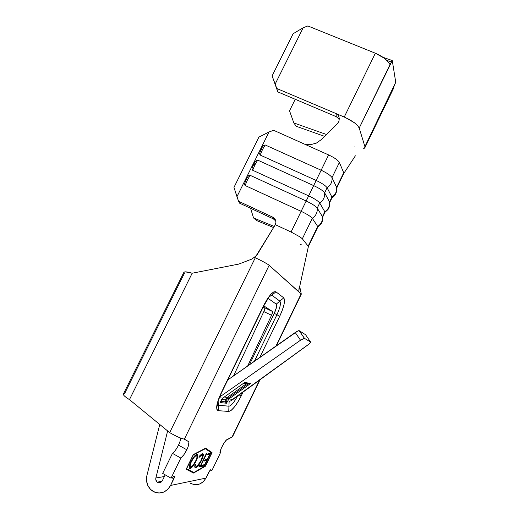 <?xml version="1.0" encoding="UTF-8"?>
<svg xmlns="http://www.w3.org/2000/svg" width="519" height="519" viewBox="0 0 519 519"><rect width="100%" height="100%" fill="white"/><g stroke="black" fill="none" stroke-linecap="round" stroke-linejoin="round"><path stroke-width="0.78" d="M275.154 220.186L273.377 218.888L239.648 203.208L238.552 201.262L233.965 187.391L258.91 137.12L233.965 187.391L236.962 196.669L268.998 131.988L273.669 130.308L312.912 147.889L273.669 130.308L268.998 131.988L236.962 196.669L238.552 201.262L272.67 217.117L273.377 218.888L239.648 203.208L238.552 201.262L272.67 217.117L274.467 218.428L275.602 220.328L275.907 222.528L275.336 224.688L256.963 255.011L254.278 257.307L255.29 257.768C262.101 260.843 269.277 265.021 269.147 265.319L184.381 439.126L188.429 441.526L188.916 442.486L188.053 446.878L186.814 449.778C184.861 453.651 182.876 456.409 180.846 458.056L172.464 453.372C174.527 451.757 176.531 449.019 178.484 445.166L186.814 449.778L183.862 454.761L180.846 458.056L171.043 478.181L173.839 476.312L174.339 476.189L174.514 476.643L170.602 485.453L205.933 478.109L209.994 470.298L210.889 469.747L211.797 470.752L220.095 453.574L221.139 448.565L223.553 443.81L226.213 440.242L232.084 436.998L259.695 379.759L232.544 436.693L260.188 379.402M256.139 160.481L257.664 160.105L254.985 164.724L253.629 164.38L254.985 164.724L257.664 160.105L256.172 160.462L254.667 162.428M246.077 179.632L247.433 179.983L250.139 175.318L248.64 175.669L247.128 177.654M261.135 149.225L262.517 149.517L265.17 144.95L263.678 145.307L262.179 147.26M227.75 379.966L297.763 331.018L299.229 330.687L305.561 334.716L299.229 330.687L304.491 338.349L300.507 340.211L219.654 397.022L300.507 340.211L304.381 338.31L310.628 342.073L304.491 338.349L299.113 330.642C298.36 330.635 297.069 331.258 295.233 332.504L300.507 340.211L295.233 332.504L227.75 379.966M220.225 402.556L222.82 398.086L220.212 402.569L226.498 403.237L228.924 398.936L250.469 383.58L244.845 382.354L222.709 398.144L219.381 397.723L222.709 398.144L244.845 382.354L250.469 383.58L228.924 398.936L232.531 399.396L309.35 343.799L310.628 342.073L305.561 334.716L310.628 342.073C310.849 342.443 310.044 343.312 308.221 344.674L231.221 400.707L229.119 401.375L228.95 406.202L218.428 405.203L218.11 401.654L218.428 405.203L217.565 404.586L217.974 405.897C217.714 406.39 217.578 406.027 217.552 404.794L217.844 402.763C217.766 402.608 219.498 396.756 221.529 392.766M218.616 400.149L218.35 400.785L218.616 400.149M226.063 402.64L225.265 401.836L220.633 401.317L220.212 402.569L226.498 403.237L226.187 400.259L225.265 401.816L226.187 400.259L225.084 399.773L227.218 397.418L225.084 399.773L226.187 400.259L228.075 398.177L226.187 400.259L226.498 403.237L228.924 398.936L227.218 397.418L246.447 383.703L247.472 383.45L246.447 383.703L243.781 383.139L246.447 383.703L227.218 397.418L224.305 397.029L227.218 397.418L228.075 398.177L248.471 383.645L228.075 398.177L228.924 398.936L232.531 399.396L231.221 400.707L229.119 401.375L228.762 411.431L218.22 410.685L216.793 409.219L216.851 405.307L218.415 399.526L221.25 392.786L263.555 305.749L267.064 299.431L270.659 294.558L273.773 291.899L275.926 291.801L283.75 297.861L284.542 300.131L284.049 304.419L282.362 310.064L279.735 316.246L259.831 357.403L279.735 316.246L276.919 314.741L254.44 361.192L276.919 314.741L279.735 316.246C284.114 306.638 285.45 300.514 283.75 297.861L279.851 301.117C281.155 303.051 280.176 307.592 276.919 314.741L274.298 313.34L276.452 307.378L276.679 305.237L276.251 304.128L268.096 298.373L276.251 304.128L279.851 301.117C281.155 303.051 280.176 307.592 276.919 314.741L274.298 313.34C276.504 308.487 277.159 305.412 276.251 304.128L283.75 297.861L275.926 291.801L271.846 295.214L279.851 301.117L271.846 295.214L275.926 291.801C273.007 290.906 268.887 295.551 263.555 305.749L221.25 392.786C216.442 403.458 215.437 409.42 218.22 410.685L218.428 405.203L217.597 404.243M237.773 395.608C234.218 402.251 231.279 405.78 228.95 406.202L218.428 405.203L218.22 410.685L228.762 411.431C232.175 410.633 236.346 405.417 241.27 395.789L237.968 401.855L234.445 406.954L231.215 410.328L228.762 411.431L228.95 406.202C231.279 405.78 234.218 402.251 237.773 395.608M263.834 311.595L233.563 375.879L263.834 311.595C264.748 309.532 264.988 308.241 264.567 307.715L272.3 311.394L264.56 306.385L262.62 308.215L264.632 306.418L272.3 311.394C272.702 311.906 272.443 313.197 271.528 315.273L247.693 365.94L271.528 315.273L263.834 311.595L271.528 315.273L272.079 313.937L272.3 311.394L264.567 307.715L264.774 308.182M249.399 364.734L274.298 313.34L249.399 364.734M193.269 455.007L186.593 468.748L193.834 472.511L205.511 465.777L211.681 453.022L205.375 448.695L193.126 454.929L205.375 448.695L204.999 448.494L211.681 453.022L205.511 465.777L193.834 472.511L186.451 468.67L193.269 455.007M206.737 453.554L201.08 465.238L202.131 465.076L201.489 466.406L198.913 466.808L199.568 465.465L200.632 465.303L206.303 453.6L206.737 453.554L206.303 453.6L200.632 465.303L199.568 465.465L198.913 466.808L201.489 466.406L202.131 465.076L200.756 465.056L201.08 465.238L206.737 453.554M196.999 454.274L197.733 454.638L197.849 456.019L196.176 460.989L192.925 466.211L190.123 468.514L189.338 468.209L189.182 466.853L190.895 461.748L194.21 456.467L196.714 454.339C195.008 455.105 193.068 457.576 190.895 461.748C188.884 466.27 188.631 468.527 190.123 468.514L190.311 468.469C192.056 467.677 194.009 465.18 196.176 460.989L195.832 460.794L196.176 460.989C198.122 456.623 198.394 454.385 196.999 454.274M201.547 460.398L200.023 463.182L196.844 467.048L195.099 467.535L194.91 465.173L195.689 464.31L195.929 466.218L197.311 465.77L200.639 461.359L202.488 456.363L202.358 455.312L201.508 455.118L199.011 457.466L199.011 456.714L200.029 455.442L202.053 453.788L203.221 454.112L202.994 456.778L201.547 460.398L203.227 455.792C203.474 454.261 203.208 453.561 202.423 453.697L199.011 456.714L199.011 457.466L201.761 455.059C202.923 455.053 202.715 456.83 201.145 460.372C199.4 463.726 197.856 465.679 196.513 466.237L196.351 466.27C195.65 466.393 195.429 465.738 195.689 464.31L194.91 465.173C194.554 466.983 194.807 467.801 195.676 467.632L194.936 467.372L195.91 467.574C197.557 466.873 199.432 464.486 201.547 460.398L201.216 460.217L201.547 460.398M208.138 453.405L210.695 453.126L204.499 465.932L201.872 466.347L202.52 465.018L204.7 464.687L206.614 460.736L204.447 461.028L205.089 459.704L207.25 459.419L209.637 454.488L207.496 454.728L208.138 453.405L207.496 454.728L209.637 454.488L207.25 459.419L205.089 459.704L204.447 461.028L206.614 460.736L204.7 464.687L202.52 465.018L201.872 466.347L204.499 465.932L210.695 453.126L208.138 453.405M364.922 147.63L393.298 88.898M324.609 136.374L296.193 126.273L293.832 122.938L326.509 134.505L293.832 122.938L289.531 110.813L295.233 99.278L289.531 110.813L293.832 122.938L296.193 126.273L324.609 136.374M354.166 146.883L354.548 147.013M393.694 87.633L364.909 146.63L364.643 148.058M363.702 148.538C364.889 148.058 365.292 147.422 364.909 146.63L359.219 128.05L392.273 60.561L395.731 82.236L364.909 146.63L359.219 128.05L390.275 63.999L389.75 64.181L389.315 63.694C387.09 59.776 382.438 56.286 375.354 53.217L344.246 117.041L276.783 88.496L275.174 84.072L303.2 27.728L307.864 25.95L375.354 53.217L344.246 117.041L335.981 113.544L336.26 116.671L277.814 91.895L336.26 116.671L335.981 113.544L338.278 115.413L339.322 118.254L338.952 121.29L337.318 123.859L321.319 139.611L316.324 143.127L310.479 144.704L304.815 144.113L310.479 144.704L316.324 143.127L321.319 139.611L337.318 123.859M345.349 117.521L354.464 122.782M394.012 86.401L395.731 82.236L392.273 60.561L383.93 57.622L392.273 60.561L390.275 63.999L389.75 64.181L387.382 60.983L384.177 58.134L375.354 53.217L307.864 25.95L303.2 27.728L293.112 33.748L303.2 27.728L275.174 84.072L272.099 75.91L293.112 33.748L272.099 75.91L277.814 91.895L276.783 88.496L335.981 113.544L338.278 115.413L339.322 118.254L338.952 121.29M263.646 145.326L265.17 144.95L321.151 170.232L328.605 154.922L312.912 147.889L328.605 154.922C334.476 157.692 338.064 160.209 339.381 162.466L343.708 172.749L343.643 173.677M359.219 128.05L357.61 125.559L354.25 122.627L349.585 119.649L344.246 117.041M338.55 118.546L336.26 116.671M273.604 227.556L256.71 220.594L253.557 217.967L274.259 226.472L253.557 217.967L250.567 208.288L253.557 217.967L256.71 220.594L273.604 227.556M308.156 246.168L308.364 246.596L317.81 227.088L317.699 226.466L308.156 246.168L302.337 238.785L308.156 246.168L317.699 226.466L312.282 218.298L302.337 238.785L300.079 236.943L291.062 232.012L275.336 224.688L291.062 232.012L301.143 211.317L245.098 185.491L301.143 211.317L291.062 232.012L300.079 236.943L302.337 238.785L312.282 218.298C310.751 216.462 307.034 214.133 301.143 211.317L308.669 195.864L252.649 170.238L308.669 195.864L306.165 201.009C312.055 203.818 315.74 206.179 317.232 208.093L319.704 203C318.238 201.041 314.559 198.667 308.669 195.864L316.168 180.463L260.168 155.051L316.168 180.463L313.671 185.594C319.555 188.384 323.214 190.797 324.641 192.828L327.106 187.755C325.692 185.685 322.046 183.252 316.168 180.463L321.151 170.232C327.028 173.009 330.655 175.474 332.024 177.621L339.381 162.466C338.064 160.209 334.476 157.692 328.605 154.922L321.151 170.232L265.17 144.95L262.517 149.517L260.168 155.051L262.517 149.517L261.148 149.206L259.513 153.708L260.168 155.051M248.614 175.694L250.139 175.318L306.165 201.009L250.139 175.318L247.433 179.983L245.098 185.491L247.433 179.983L246.084 179.613L244.443 184.135L245.098 185.491M257.664 160.105L313.671 185.594L257.664 160.105M322.571 217.247L324.907 212.427L324.823 211.752C328.352 209.306 329.935 206.049 329.559 201.969L329.669 202.598L331.978 197.823L331.926 197.084L329.559 201.969L324.641 192.828C325.024 197.064 323.376 200.457 319.704 203L317.232 208.093L322.448 216.65L324.823 211.752L319.704 203C323.376 200.457 325.024 197.064 324.641 192.828L329.559 201.969L331.926 197.084L327.106 187.755L324.641 192.828C323.214 190.797 319.555 188.384 313.671 185.594L308.669 195.864C314.559 198.667 318.238 201.041 319.704 203L324.823 211.752L322.448 216.65L322.578 217.26L322.481 216.702M339.381 162.466L332.024 177.621L336.649 187.333L343.708 172.749L339.381 162.466M343.714 173.586L343.708 172.749L336.649 187.333L336.721 188.047L343.714 173.586M268.998 131.988L258.91 137.12L268.998 131.988M301.617 244.91L300.105 244.28M254.985 164.724L252.649 170.238L254.985 164.724M329.669 202.598L329.559 201.969C329.935 206.049 328.352 209.306 324.823 211.752M332.037 197.7C333.542 197.291 337.655 192.951 336.675 187.534L331.998 177.569C330.564 175.416 326.951 172.97 321.151 170.232L316.168 180.463C322.046 183.252 325.692 185.685 327.106 187.755C330.694 185.27 332.348 181.968 332.05 177.835L332.05 177.829C332.348 181.955 330.7 185.27 327.106 187.755L331.926 197.084C335.384 194.696 336.967 191.517 336.675 187.534L332.024 177.621M336.747 187.975L336.675 187.547C336.961 191.524 335.378 194.703 331.926 197.084M312.282 218.298C315.954 215.755 317.602 212.355 317.232 208.093C315.74 206.179 312.055 203.818 306.165 201.009L301.143 211.317C307.034 214.133 310.751 216.462 312.282 218.298L317.699 226.466C321.229 224.026 322.812 220.757 322.448 216.65L317.232 208.093C317.602 212.355 315.954 215.755 312.282 218.298M322.448 216.65C322.812 220.757 321.229 224.026 317.699 226.466M254.991 161.87L252.305 167.345L251.994 168.896L252.649 170.238M301.143 293.838L275.946 346.069L301.143 293.838L269.147 265.319L301.312 294.143L276.432 345.725M255.848 256.282L275.336 224.688L275.92 222.288C275.855 219.926 274.772 218.207 272.67 217.117L273.377 218.888L275.81 221.068M157.263 482.145C159.314 483.286 161 482.813 162.33 480.711L165.191 474.84L162.33 480.711L160.436 482.534L157.938 482.527L156.868 481.801L155.758 479.374L155.869 477.993L167.637 430.945L155.869 477.993L164.374 476.526L155.869 477.993C155.531 479.705 155.992 481.094 157.263 482.145L162.012 481.256M232.084 436.998L227.277 439.405C224.688 440.41 218.94 451.731 220.095 453.574L211.797 470.752L210.331 469.942L211.797 470.752L210.682 469.708L208.729 472.329L205.933 478.109L170.602 485.453C165.879 492.998 159.807 494.828 152.391 490.961C147.461 487.133 145.638 481.963 146.916 475.456L159.755 424.484L146.916 475.456L146.507 480.51L147.766 485.382L150.536 489.423L154.461 492.096L159.028 493.05L163.634 492.142L167.676 489.495L170.602 485.453L173.826 478.829C174.624 477.045 174.721 476.163 174.099 476.183L171.043 478.181L162.681 473.412L171.043 478.181L180.846 458.056L172.464 453.372L162.681 473.412L172.464 453.372L173.93 452.049M123.366 394.284C123.373 395.335 125.403 397.119 129.458 399.624L169.668 432.612L255.29 257.768L254.278 257.307L251.637 259.163L238.792 264.08L192.166 273.228L129.458 399.624L169.668 432.612C176.395 436.466 181.3 438.633 184.381 439.126L269.147 265.319C269.277 265.021 262.101 260.843 255.29 257.768L169.668 432.612C176.395 436.466 181.3 438.633 184.381 439.126L188.429 441.526C189.422 442.551 188.884 445.302 186.814 449.778L178.497 445.133M212.044 452.581L205.472 466.172L193.568 473.049L186.178 469.234L193.302 454.573L205.634 448.163L212.044 452.581L205.472 466.172L205.141 465.984L205.472 466.172L193.568 473.049L193.081 472.777L193.678 472.426L193.081 472.777L193.568 473.049L186.178 469.234L193.302 454.573L205.634 448.163L212.044 452.581M243.281 391.624L241.27 395.789L238.772 394.888L241.27 395.789L243.281 391.624M254.291 257.301L251.637 259.163L238.792 264.08L192.166 273.228L129.458 399.624C123.794 396.055 122.14 394.116 124.502 393.791L184.375 273.325C183.168 271.392 185.77 271.359 192.166 273.228L185.367 271.846M188.429 441.526L183.973 439.074L188.429 441.526M178.484 445.166C179.95 442.091 180.638 439.71 180.554 438.03M173.826 478.829L171.795 477.675L173.826 478.829M191.732 483.942L189.889 482.955C196.48 486.309 201.826 484.701 205.933 478.109L203.383 481.645L199.834 483.961L195.773 484.759M269.27 296.706L271.846 295.214L269.27 296.706M391.547 62.059L386.804 60.386L391.547 62.059M339.283 120.025L338.537 118.533M211.343 452.795L211.57 452.321L205.576 448.189L211.57 452.321L211.343 452.795M186.185 469.215L193.081 472.777L186.185 469.215M192.212 466.205L189.623 468.235L190.123 468.514L189.364 468.248L189.896 468.164M197.181 454.274L196.986 457.473M190.181 468.034L191.193 467.282M197.064 457.187L197.233 454.365M196.429 455.656L196.344 455.663C197.48 455.734 197.265 457.531 195.708 461.054C193.937 464.46 192.341 466.471 190.934 467.094L190.778 467.126C189.591 467.106 189.792 465.29 191.381 461.689C193.165 458.264 194.748 456.266 196.13 455.708L195.845 455.384L194.716 455.974M195.008 455.753L195.462 455.494M189.759 466.691L189.519 465.491M191.381 461.689L191.024 461.488L191.381 461.689L190.337 464.271L190.168 466.841L191.232 466.957L193.055 465.29L196.227 459.905L197.038 457.051L196.695 455.708L195.585 455.98L194.087 457.395L191.381 461.689M189.597 464.933L190.175 466.853M195.086 465.173L195.715 466.01M201.872 455.04L201.041 454.839L199.809 455.695M202.65 453.697L202.741 455.52L203.227 455.792L202.741 455.52L202.436 456.739L202.728 453.84M197.48 465.699L195.183 467.36L196.377 466.756M200.71 454.988L201.268 454.787M201.476 465.173L201.009 466.14L201.489 466.406L199.095 466.438L201.009 466.14L201.476 465.173M210.059 453.197L209.475 454.397L210.059 453.197M207.036 459.445L206.452 460.645L207.036 459.445M204.486 464.719L204.019 465.666L204.499 465.932L202.053 465.978L204.019 465.666L204.486 464.719M206.14 460.47L206.614 460.736L204.622 460.677L206.14 460.47M209.157 454.222L207.665 454.391L209.157 454.222M226.485 403.218L225.168 401.706L225.084 399.773L221.535 399.338L225.084 399.773L225.265 401.836L220.633 401.317L220.607 402.004M250.469 383.58L249.451 383.833M220.569 401.187L225.428 401.972L220.679 401.44L220.212 402.569L220.588 401.064M275.174 84.072L272.099 75.91L275.174 84.072M247.453 177.096L244.987 182.007M262.51 146.695L260.051 151.587M343.779 173.456L355.392 155.791M329.559 201.969C330.084 204.622 329.565 207.133 328.008 209.501L324.965 212.29M322.474 216.695C323 219.414 322.429 221.963 320.774 224.344L317.868 226.933M253.629 164.387L252.532 166.768M301.273 293.962L299.8 286.994L299.476 287.156M308.364 246.596L298.84 290.497L299.074 287.876M183.992 272.092L123.269 394.239M221.542 392.734L263.736 305.912L269.523 296.245M389.51 64.006L389.99 64.174M190.311 468.469L189.811 468.19M196.13 455.708L195.631 455.429M201.528 455.111L201.041 454.839M195.91 467.574L195.423 467.301M304.381 338.31L299.113 330.642M222.82 398.086L244.481 382.633M220.439 401.635L222.735 398.151"/></g></svg>
